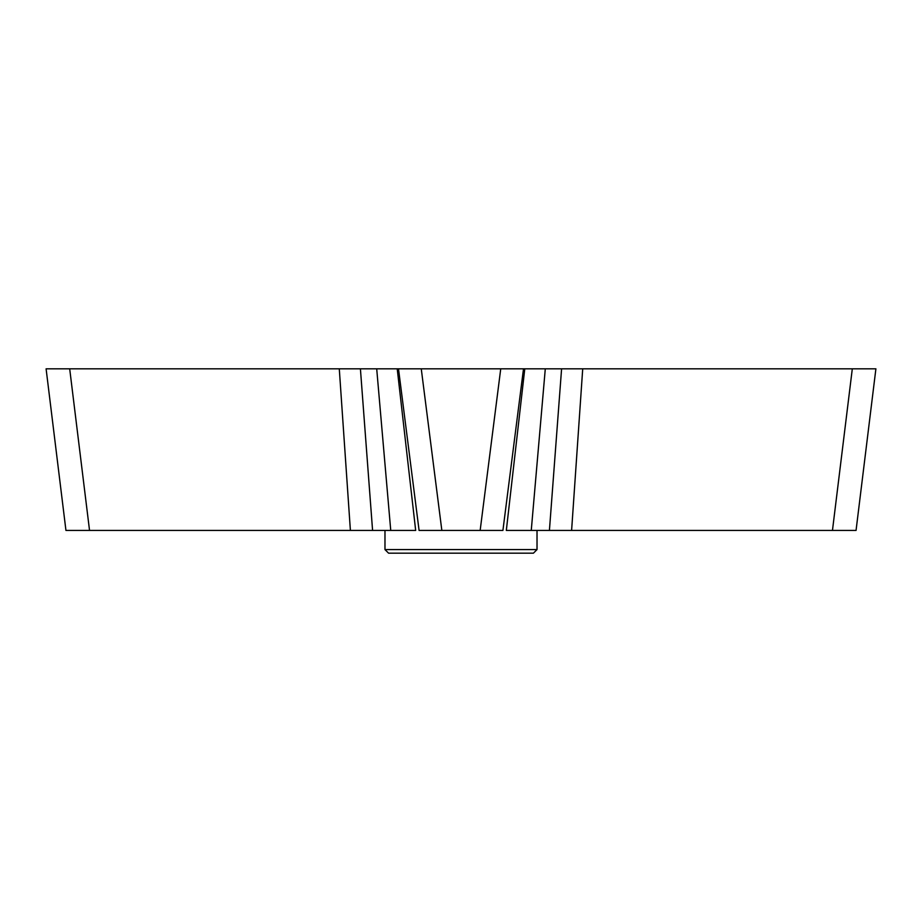 <?xml version="1.0" encoding="UTF-8"?>
<svg xmlns="http://www.w3.org/2000/svg" width="922" height="922" viewBox="0 0 922 922"><rect width="100%" height="100%" fill="white"/><g stroke="black" fill="none" stroke-linecap="round" stroke-linejoin="round"><path stroke-width="1.38" d="M523.489 368.823L46.1 368.823L65.946 530.438L350.395 530.438L339.284 368.823M582.716 368.823L571.605 530.438L856.054 530.438L875.9 368.823L523.5 368.823L502.916 530.438L480.155 530.438L493.305 530.438M571.605 530.438L531.256 530.438L545.294 368.823M537.019 549.593L384.981 549.593L388.577 553.177L533.423 553.177L537.019 549.593L537.019 530.438L506.328 530.438L531.256 530.438M428.695 530.438L480.155 530.438L500.738 368.823M350.395 530.438L390.744 530.438L376.706 368.823M421.262 368.823L441.845 530.438L419.084 530.438L398.5 368.823M384.981 549.593L384.981 530.438L415.672 530.438L390.744 530.438M832.462 530.438L852.308 368.823M549.42 530.438L561.59 368.823M506.328 530.438L524.779 368.823M89.538 530.438L69.692 368.823M372.58 530.438L360.41 368.823M415.672 530.438L397.221 368.823"/></g></svg>

